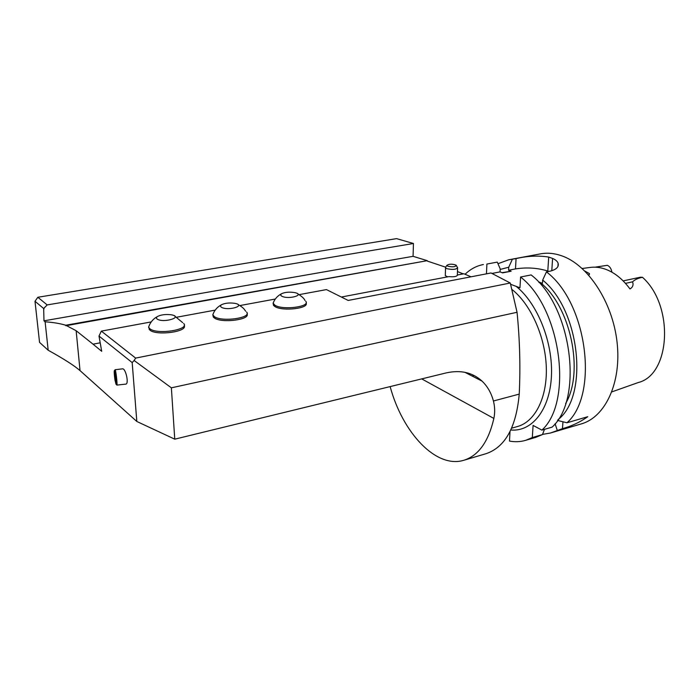 <?xml version="1.0" encoding="UTF-8"?>
<svg xmlns="http://www.w3.org/2000/svg" width="700" height="700" viewBox="0 0 700 700"><rect width="100%" height="100%" fill="white"/><g stroke="black" fill="none" stroke-linecap="round" stroke-linejoin="round"><path stroke-width="1.05" d="M151.235 321.912L101.334 331.118L135.651 358.102L510.274 283.01L491.024 272.965L348.171 300.44L326.463 289.599L299.189 294.63M275.31 299.031L239.934 305.559M215.215 310.118L176.925 317.179M273.21 303.608L273.534 305.401L275.091 306.652C282.826 311.544 309.382 308.376 306.058 303.047M212.905 315.149L213.334 317.082L214.506 318.062C221.918 323.391 250.556 319.672 246.977 313.95M148.697 327.469L150.001 330.216C157.01 336.026 188.055 331.66 184.153 325.526M471.048 276.806L463.907 273.77L457.389 275.004C456.977 276.526 454.142 277.069 448.901 276.614L341.355 297.036M48.186 350.245L45.106 321.799L43.977 320.828L43.671 308.516L35 301.289L39.55 342.379L48.186 350.245C63.604 358.767 74.226 365.549 80.036 370.615L136.824 421.479L174.755 439.171L171.377 387.826L134.12 360.5L132.178 362.574L98.998 336.07L101.701 351.304L93.047 344.172L100.196 342.816M510.011 431.611L509.486 441.088C515.025 442.111 520.415 441.858 525.639 440.344L532.306 437.561L533.085 425.425L541.887 430.115C573.361 401.774 561.067 308.315 520.581 277.007L519.969 287.805L510.58 284.27M93.047 344.172L76.142 330.715L65.782 325.238L427.28 260.671L413.07 256.322L413.446 243.495L396.585 238.63L37.844 297.264L47.171 304.92L43.671 308.516M413.446 243.495L47.171 304.92M171.377 387.826L517.046 312.287L510.274 283.01M135.651 358.102L134.12 360.5M174.755 439.171L446.224 372.908C460.644 369.723 472.596 372.47 482.081 381.15C487.498 386.348 491.278 392.963 493.421 401.004C494.918 406.805 495.066 412.615 493.867 418.434C488.477 441.7 478.485 455.648 463.89 460.25L486.089 453.67C505.155 447.186 516.206 427.332 519.234 394.109C520.538 367.027 519.811 339.754 517.046 312.287M43.768 309.435L44.117 308.192M413.07 256.322L43.977 320.828M65.782 325.238C60.051 323.514 53.165 322.368 45.106 321.799M65.835 325.736L427.28 260.671M447.738 276.841L445.305 275.651L445.331 275.03M463.269 273.892L457.468 271.574M445.611 267.181L427.35 261.082M538.816 282.345L542.465 283.203L542.666 280.096C580.265 310.406 588.936 396.051 558.049 419.624M491.995 273.438L500.054 271.889L502.6 272.877L511.131 271.224L508.567 270.244L515.497 268.905C526.925 267.181 537.696 267.89 547.803 271.04L548.826 271.416M463.89 460.25C436.091 468.939 402.509 432.618 390.145 386.601M132.178 362.574L136.824 421.479M125.729 384.125L125.851 384.108C129.22 383.898 125.615 367.885 122.413 368.865L115.15 369.714C115.867 370.431 117.416 383.696 116.935 384.947L116.594 384.703M35 301.289L37.844 297.264M98.998 336.07L101.334 331.118M486.894 264.049L497.271 262.115L486.894 264.049L486.456 273.84M483.367 264.521C476.525 265.851 470.435 269.098 465.089 274.26M584.99 271.136L589.426 273.604L588.796 275.179M611.87 391.877L638.286 382.524C670.539 374.692 674.406 305.743 642.495 277.314L640.378 277.217L623.149 280.892M595.009 267.181L607.381 265.317C609.796 266.446 611.31 268.739 611.914 272.186M642.495 277.314C638.207 278.075 634.9 279.58 632.572 281.838C633.666 284.935 632.791 287.297 629.965 288.942C622.606 278.959 614.311 272.335 605.071 269.071C599.83 267.277 594.72 266.752 589.75 267.488L582.207 268.494M557.515 420.42L566.974 422.783C599.069 394.529 587.256 302.523 546.438 271.889L550.2 271.145C556.343 269.553 558.994 266.963 558.136 263.358C557.506 261.389 555.66 259.752 552.597 258.449L548.712 257.075C538.484 255.412 527.59 255.92 516.058 258.606L508.769 259.779L497.971 263.716M508.769 259.779L540.488 253.855C547.19 252.612 554.155 253.216 561.374 255.684C587.764 264.486 612.649 301.98 617.076 342.309C621.67 382.655 605.273 417.183 581.367 423.876L550.419 433.02L562.45 428.671C571.541 426.178 579.985 422.188 587.773 416.701L566.974 422.783M542.526 434.394L550.419 433.02M508.567 270.244L508.725 267.225L500.168 269.447M511.131 271.224L502.075 272.668M565.626 403.55C584.5 371.84 570.474 305.576 539.735 282.161M472.762 374.859L473.463 376.723M497.271 262.115L500.202 268.861L500.054 271.889M544.512 429.345L542.456 434.569L535.736 437.36L525.639 440.344M508.725 267.225L512.356 259.297M555.091 423.719L557.209 430.211M542.456 434.569L532.306 437.561M520.581 277.007L531.125 274.925C571.751 305.953 583.844 398.816 552.116 427.123L541.887 430.115M546.438 271.889L542.666 280.096M114.966 380.047L116.034 384.283C116.471 383.145 115.08 371.219 114.441 370.562C114.021 370.947 114.196 374.106 114.966 380.047M457.608 267.584C456.347 269.57 452.69 269.92 446.652 268.625L445.541 267.864L445.795 267.015M447.79 266.21C453.119 267.234 455.901 266.875 456.137 265.151C452.2 263.804 449.102 263.874 446.854 265.361L447.79 266.21M281.785 296.196C288.584 299.863 305.988 294.761 294.429 292.547C289.398 291.804 285.197 292.154 281.838 293.606C280.359 294.481 280.341 295.348 281.785 296.196M273.989 301.175L273.088 303.24L275.056 305.322C283.194 310.424 310.852 306.696 305.769 301.271M221.436 307.274C228.218 311.29 247.126 305.419 234.5 303.284C229.329 302.636 225.059 303.091 221.681 304.658C220.229 305.55 220.15 306.425 221.436 307.274M213.763 312.506L212.791 314.825L214.436 316.697C222.32 322.289 252.332 317.852 246.593 312.051M157.194 319.069C163.896 323.461 184.546 316.741 170.756 314.72C165.419 314.178 161.044 314.746 157.623 316.435C156.214 317.345 156.065 318.22 157.194 319.069M149.616 324.599L148.584 327.18L149.905 328.808C157.43 334.95 190.146 329.674 183.662 323.496M516.005 286.23C537.521 303.319 553.21 342.624 551.425 376.32C549.771 410.095 531.72 432.04 510.816 429.984M511.823 289.354C530.626 304.054 545.274 336.56 546.298 367.062C547.383 397.6 535.036 421.654 517.702 426.457L511.639 428.199M493.421 401.004L519.234 394.109M493.867 418.434L421.715 378.892M76.142 330.715L80.036 370.615M551.784 270.76L552.597 258.449M547.803 271.04L548.712 257.075M515.497 268.905L516.058 258.606M562.966 421.794L562.45 428.671M632.572 281.838L625.485 283.36M482.081 381.15L464.879 372.304M589.426 273.604L589.347 274.592M558.145 263.384L557.944 266.402M125.851 384.108L116.847 385.096M116.034 384.283L116.935 384.947M114.441 370.562L115.15 369.714M457.336 275.363L457.581 268.188M445.305 275.651L445.541 267.864M446.854 265.361L445.463 267.531M456.435 265.685L457.301 267.26M273.534 305.401L273.49 304.08M304.946 300.475C304.255 298.594 301.822 296.354 297.666 293.773M273.088 303.24C274.75 298.865 277.672 295.654 281.838 293.606M213.334 317.082L213.264 315.717M245.674 311.22L244.44 309.523C243.504 308.114 241.369 306.451 238.035 304.526M212.791 314.825C214.419 310.24 217.385 306.854 221.681 304.658M149.24 329.534L149.135 328.125M182.648 322.63L174.58 315.945M148.584 327.18C150.176 322.394 153.186 318.806 157.623 316.435"/></g></svg>
